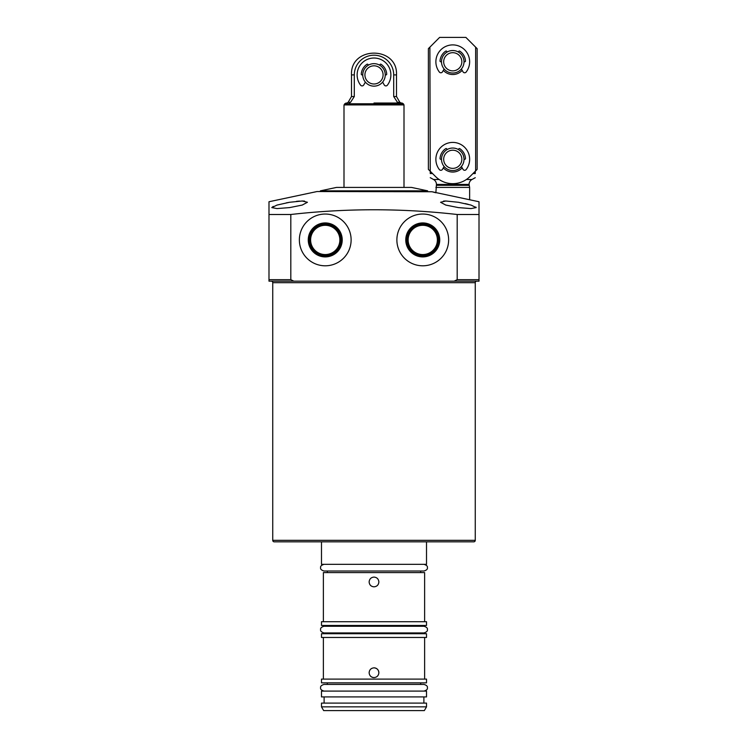<?xml version="1.0" encoding="UTF-8"?>
<svg xmlns="http://www.w3.org/2000/svg" width="748" height="748" viewBox="0 0 748 748"><rect width="100%" height="100%" fill="white"/><g stroke="black" fill="none" stroke-linecap="round" stroke-linejoin="round"><path stroke-width="1.12" d="M272.74 540.327L475.261 540.327A1.496 1.496 0 0 1 473.764 541.832L274.236 541.832A1.496 1.496 0 0 1 272.74 540.327L272.74 282.679A1.496 1.496 0 0 0 271.234 281.173M448.071 281.173L476.766 281.173A1.496 1.496 0 0 0 475.261 282.679L272.74 282.679M466.378 179.501L471.979 179.501A5.629 5.629 0 0 0 469.071 184.429L436.449 184.429L435.878 192.76L431.961 191.74L479.01 201.745L479.01 279.677L457.187 279.677L457.187 214.498C401.732 208.196 346.268 208.196 290.813 214.498L268.99 214.498L268.99 201.745L316.993 191.544L431.961 191.74M439.141 179.501L433.541 179.501A5.629 5.629 0 0 1 436.449 184.429M475.261 540.327L475.261 282.679M290.813 214.498L290.813 279.677L293.833 281.173L268.99 281.173L299.929 281.173M458.384 207.598L445.761 205.064L440.572 202.269L445.78 201.006L458.384 202.269L470.969 205.064L476.196 207.598L470.988 208.58L458.384 207.598M289.616 207.598L277.012 208.58L271.805 207.598L277.031 205.064L289.616 202.269L302.211 201.006L307.428 202.269L302.229 205.064L289.616 207.598M457.187 214.498L479.01 214.498L479.01 208.309M351.121 239.921A25.881 25.881 0 0 1 325.249 265.802A25.881 25.881 0 0 1 299.368 239.921A25.881 25.881 0 0 1 325.249 214.04A25.881 25.881 0 0 1 351.121 239.921M448.632 239.921A25.881 25.881 0 0 1 422.751 265.802A25.881 25.881 0 0 1 396.879 239.921A25.881 25.881 0 0 1 422.751 214.04A25.881 25.881 0 0 1 448.632 239.921M289.616 202.269L286.241 202.876M273.254 206.42L271.805 207.551M445.574 201.006L443.573 201.09M320.499 255.498C323.66 256.489 326.82 256.489 329.99 255.498A16.288 16.288 0 0 0 325.249 223.633A16.288 16.288 0 0 0 320.499 255.498L320.368 254.507C320.06 255.367 330.42 255.377 330.12 254.507M342.229 239.921A16.989 16.989 0 0 1 325.249 256.91A16.989 16.989 0 0 1 308.26 239.921A16.989 16.989 0 0 1 325.249 222.932A16.989 16.989 0 0 1 342.229 239.921M418.01 255.498C421.171 256.489 424.331 256.489 427.501 255.498A16.288 16.288 0 0 0 422.751 223.633A16.288 16.288 0 0 0 418.01 255.498L418.01 254.554A15.381 15.381 0 0 1 422.751 224.55A15.381 15.381 0 0 1 427.258 254.629M439.74 239.921A16.989 16.989 0 0 1 422.751 256.91A16.989 16.989 0 0 1 405.771 239.921A16.989 16.989 0 0 1 422.751 222.932A16.989 16.989 0 0 1 439.74 239.921M469.071 184.429L469.632 187.421L435.878 187.421M469.071 185.317L436.449 185.317M329.99 254.554A15.381 15.381 0 0 0 325.249 224.55A15.381 15.381 0 0 0 320.499 254.554A15.381 15.381 0 0 0 329.99 254.554L329.99 255.498M417.88 254.507C417.571 255.367 427.931 255.377 427.632 254.507M310.616 239.921A14.623 14.623 0 0 0 325.249 254.554A14.623 14.623 0 0 0 339.873 239.921A14.623 14.623 0 0 0 325.249 225.298A14.623 14.623 0 0 0 310.616 239.921M408.127 239.921A14.623 14.623 0 0 0 422.751 254.554A14.623 14.623 0 0 0 437.384 239.921A14.623 14.623 0 0 0 422.751 225.298A14.623 14.623 0 0 0 408.127 239.921M475.261 171.264L475.261 173.555C475.261 178.912 475.261 178.912 475.261 173.555C475.261 178.912 475.261 178.912 475.261 173.555L472.97 173.555M427.501 255.498L427.501 254.554M429.885 47.152L428.38 48.648L428.38 169.385L435.523 176.528A24.375 24.375 0 0 0 469.996 176.528L475.635 170.89L475.635 47.152L465.882 37.4L439.628 37.4L429.885 47.152L430.259 173.555C430.259 178.912 430.259 178.912 430.259 173.555C430.259 178.912 430.259 178.912 430.259 173.555L432.55 173.555M476.196 207.57L475.85 207.065M468.211 204.316L465.209 203.596M304.529 201.1L302.267 201.006M299.555 201.09L296.479 201.334M290.813 279.677L268.99 279.677L268.99 281.173L268.99 208.309M479.01 281.173L479.01 279.677L479.01 281.173L454.167 281.173L457.187 279.677M454.167 281.173L293.833 281.173M320.368 190.843L336.497 187.421L411.503 187.421L427.632 190.843L320.368 190.843L320.368 191.544M374 103.028L402.05 103.028L374 103.028M344.65 103.785L403.35 103.785L404.004 104.907L343.996 104.907L345.95 103.028M398.843 103.028L397.422 102.28L393.7 96.539L396.505 96.539L399.815 102.28L401.115 103.028M393.7 96.539L393.7 74.903A19.7 19.7 0 0 0 374 55.202A19.7 19.7 0 0 0 354.3 74.903L354.3 96.539L350.578 102.28L349.157 103.028M354.3 96.539L351.495 96.539L348.185 102.28L350.578 102.28M374 86.151A11.248 11.248 0 0 1 362.752 74.903A11.248 11.248 0 0 1 374 63.655A11.248 11.248 0 0 1 385.248 74.903A11.248 11.248 0 0 1 374 86.151M374 83.991A9.088 9.088 0 0 1 364.912 74.903A9.088 9.088 0 0 1 374 65.815A9.088 9.088 0 0 1 383.088 74.903A9.088 9.088 0 0 1 374 83.991M452.755 170.544A11.248 11.248 0 0 1 441.507 159.287A11.248 11.248 0 0 1 452.755 148.039A11.248 11.248 0 0 1 464.012 159.287A11.248 11.248 0 0 1 452.755 170.544M452.755 168.375A9.088 9.088 0 0 1 443.676 159.287A9.088 9.088 0 0 1 452.755 150.198A9.088 9.088 0 0 1 461.843 159.287A9.088 9.088 0 0 1 452.755 168.375M452.755 73.033A11.248 11.248 0 0 1 441.507 61.775A11.248 11.248 0 0 1 452.755 50.527A11.248 11.248 0 0 1 464.012 61.775A11.248 11.248 0 0 1 452.755 73.033M452.755 70.864A9.088 9.088 0 0 1 443.676 61.775A9.088 9.088 0 0 1 452.755 52.687A9.088 9.088 0 0 1 461.843 61.775A9.088 9.088 0 0 1 452.755 70.864M462.18 70.368A12.753 12.753 0 0 1 443.33 70.368M462.18 167.879A12.753 12.753 0 0 1 443.33 167.879M441.507 61.775L440.778 61.775A0.748 0.748 0 0 1 440.03 60.981A12.753 12.753 0 0 1 445.705 51.154A0.748 0.748 0 0 1 446.771 51.406L447.136 52.033M458.384 52.033L458.748 51.406A0.748 0.748 0 0 1 459.814 51.154A12.753 12.753 0 0 1 465.49 60.981A0.748 0.748 0 0 1 464.732 61.775L464.012 61.775M441.507 159.287L440.778 159.287A0.748 0.748 0 0 1 440.03 158.492L440.03 158.492A12.753 12.753 0 0 1 445.705 148.665A0.748 0.748 0 0 1 446.771 148.917L447.136 149.544M458.384 149.544L458.748 148.917A0.748 0.748 0 0 1 459.814 148.665L459.814 148.665A12.753 12.753 0 0 1 465.49 158.492A0.748 0.748 0 0 1 464.732 159.287L464.012 159.287M475.635 170.89L477.14 169.385L477.14 48.648L475.635 47.152M382.63 82.121L384.276 84.973A1.879 1.879 0 0 0 387.389 85.178A16.877 16.877 0 0 0 374 58.026A16.877 16.877 0 0 0 360.611 85.178A1.879 1.879 0 0 0 363.724 84.973L365.37 82.121M379.629 65.16L379.993 64.534A0.748 0.748 0 0 1 381.05 64.281A12.753 12.753 0 0 1 386.725 74.108A0.748 0.748 0 0 1 385.977 74.903L385.248 74.903M362.752 74.903L362.023 74.903A0.748 0.748 0 0 1 361.275 74.108A12.753 12.753 0 0 1 366.95 64.281A0.748 0.748 0 0 1 368.007 64.534L368.371 65.16M444.125 68.994L442.479 71.845A1.879 1.879 0 0 1 439.366 72.051A16.877 16.877 0 0 1 452.755 44.899A16.877 16.877 0 0 1 466.154 72.051A1.879 1.879 0 0 1 463.04 71.845L461.394 68.994M440.03 60.981A12.753 12.753 0 0 1 445.705 51.154M459.814 51.154A12.753 12.753 0 0 1 465.49 60.981M444.125 166.505L442.479 169.357A1.879 1.879 0 0 1 439.366 169.562A16.877 16.877 0 0 1 452.755 142.41A16.877 16.877 0 0 1 466.154 169.562A1.879 1.879 0 0 1 463.04 169.357L461.394 166.505M321.49 541.832L321.49 564.338L426.51 564.338L426.51 541.832M424.63 621.719L424.63 572.585L323.37 572.585L323.37 621.719M374 577.082C376.964 577.372 378.582 578.999 378.871 581.963C378.591 584.917 376.964 586.544 374 586.834C371.036 586.554 369.419 584.927 369.129 581.963C369.409 578.999 371.036 577.372 374 577.082M426.51 621.719L321.49 621.719L321.49 625.468L426.51 625.468L426.51 621.719M426.51 633.715L321.49 633.715L321.49 637.464L426.51 637.464L426.51 633.715M374 667.842C376.964 668.132 378.582 669.759 378.871 672.723C378.591 675.678 376.964 677.305 374 677.595C371.036 677.314 369.419 675.687 369.129 672.723C369.409 669.759 371.036 668.132 374 667.842A4.871 4.871 0 0 1 378.871 672.723M370.55 676.173A4.871 4.871 0 0 0 374 677.595M426.51 679.1L321.49 679.1L321.49 682.849L426.51 682.849L426.51 679.1M426.51 691.096L321.49 691.096L321.49 696.912L426.51 696.912L426.51 691.096M426.51 703.101L321.49 703.101L321.49 706.851L426.51 706.851L426.51 703.101M321.49 706.851L323.66 710.6L424.34 710.6L426.51 706.851M397.422 102.28L399.815 102.28M354.3 74.903L351.495 74.903C350.083 45.88 397.917 45.88 396.505 74.903L393.7 74.903M469.632 187.421L469.632 199.763M471.979 179.501L475.261 177.697M433.541 179.501L430.259 177.697M427.632 190.843L427.632 191.544M403.35 103.785L402.05 103.028M343.996 187.421L343.996 104.907M404.004 187.421L404.004 104.907M348.185 102.28L346.885 103.028M351.495 96.539L351.495 74.903M396.505 96.539L396.505 74.903M320.63 629.592C320.228 628.226 321.341 627.114 323.968 626.254L424.032 626.254C426.659 627.114 427.772 628.226 427.37 629.592C427.772 630.957 426.659 632.069 424.032 632.93L323.968 632.93C321.341 632.069 320.228 630.957 320.63 629.592M323.968 691.096L323.968 691.096C321.341 690.236 320.228 689.123 320.63 687.758C320.228 686.393 321.341 685.28 323.968 684.42L424.032 684.42C426.659 685.28 427.772 686.393 427.37 687.758C427.772 689.123 426.659 690.236 424.032 691.096L424.032 691.096M420.694 571.014L420.694 572.585M420.694 625.468L420.694 626.254M420.694 632.93L420.694 633.715M424.63 637.464L424.63 679.1M420.694 682.849L420.694 684.42M423.882 696.912L423.882 703.101M327.306 571.014L327.306 572.585M327.306 625.468L327.306 626.254M327.306 632.93L327.306 633.715M323.37 637.464L323.37 679.1M327.306 682.849L327.306 684.42M324.118 696.912L324.118 703.101M424.032 564.338L424.032 564.338C426.659 565.198 427.772 566.311 427.37 567.676C427.772 569.032 426.659 570.144 424.032 571.014L323.968 571.014C321.341 570.144 320.228 569.032 320.63 567.676C320.228 566.311 321.341 565.198 323.968 564.338"/></g></svg>
